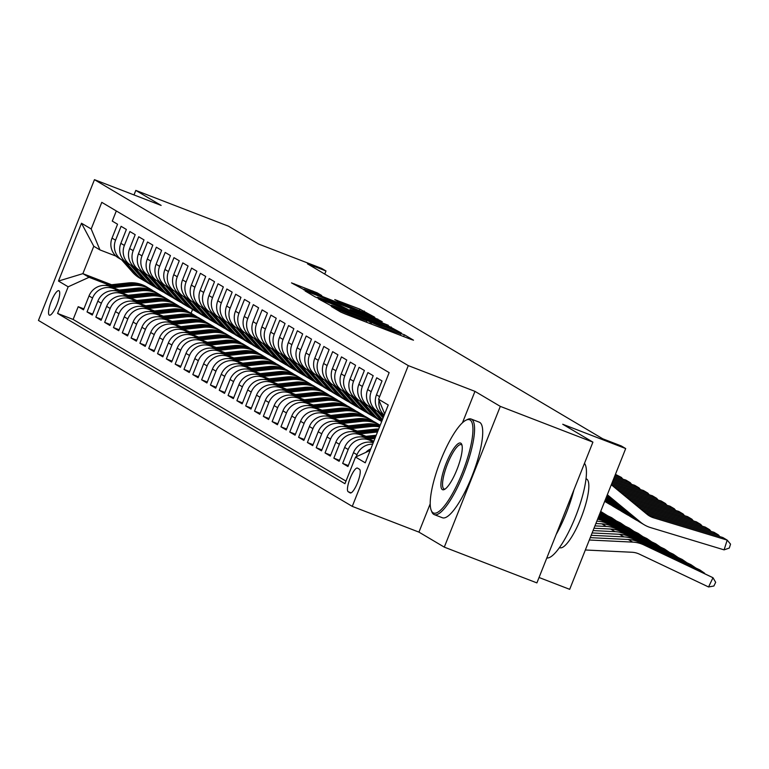 <?xml version="1.0" encoding="UTF-8"?>
<svg xmlns="http://www.w3.org/2000/svg" width="769" height="769" viewBox="0 0 769 769"><rect width="100%" height="100%" fill="white"/><g stroke="black" fill="none" stroke-linecap="round" stroke-linejoin="round"><path stroke-width="1.15" d="M333.535 307.283L331.593 306.658L340.782 312.099L345.291 314.021L410.742 339.292L413.511 340.186L404.321 334.736L400.418 333.477A12.871 0.519 21.7 0 1 400.736 333.746A12.871 0.519 21.7 0 1 391.546 330.622L386.096 328.517A12.871 0.519 21.7 0 1 371.687 322.384L366.602 320.413A12.871 0.519 21.7 0 1 366.919 320.683A12.871 0.519 21.7 0 1 357.729 317.568L352.279 315.463A12.871 0.519 21.7 0 1 337.87 309.321L333.535 307.283M49.283 315.098A13.111 3.239 -68.9 0 0 49.408 315.155A13.111 3.239 -68.9 0 0 57.05 304.341A13.111 3.239 -68.9 0 0 58.973 290.749A13.111 3.239 -68.9 0 0 58.857 290.692A13.111 3.239 -68.9 0 0 51.215 301.506A13.111 3.239 -68.9 0 0 49.283 315.098M317.232 292.854L291.499 282.877L306.312 290.922L374.628 317.174L359.815 309.119L334.765 299.583L339.235 302.255L367.053 313.771L359.363 311.157L303.966 289.173L321.702 295.527L317.232 292.854L316.857 293.787M430.207 503.82L418.942 532.119L444.29 547.134L500.302 406.378L592.918 442.137L562.725 424.248L625.697 448.567L621.294 445.953L602.771 438.801L307.465 263.834L325.989 270.986L321.577 268.371L258.605 244.052L228.412 226.163L135.805 190.404L133.998 194.942M500.302 406.378L474.963 391.363L408.281 365.611L94.462 179.667L161.144 205.419L135.805 190.404M321.279 299.795L318.51 298.901L333.217 306.869L401.543 333.112L386.73 325.066L321.279 299.795L321.038 300.4M315.261 296.978L305.053 290.932L307.821 291.816L373.273 317.097L382.241 321.682L352.827 310.455L349.962 309.484L352.961 311.282L388.316 325.268L315.261 296.978M592.918 442.137L536.897 582.902L444.29 547.134M83.869 308.878L78.207 306.696L83.494 309.83L89.021 295.94L92.549 298.026A16.389 15.87 -59.4 0 1 113.418 288.538L117.811 290.23M92.684 314.108L87.022 311.916L92.309 315.05L97.836 301.169L101.364 303.255A16.389 15.87 -59.4 0 1 122.233 293.758L126.625 295.45M101.498 319.327L95.837 317.136L101.124 320.269L106.651 306.389L110.178 308.475A16.389 15.87 -59.4 0 1 131.047 298.978L135.44 300.679M110.323 324.547L104.651 322.365L109.938 325.498L115.465 311.608L118.993 313.704A16.389 15.87 -59.4 0 1 139.871 304.207L144.255 305.899M119.137 329.776L113.466 327.584L118.753 330.718L124.28 316.838L127.808 318.924A16.389 15.87 -59.4 0 1 148.686 309.426L153.069 311.118M127.952 334.996L122.281 332.804L127.567 335.947L133.095 322.057L136.622 324.143A16.389 15.87 -59.4 0 1 157.501 314.646L161.884 316.347M136.767 340.215L131.095 338.033L136.382 341.167L141.909 327.277L145.437 329.372A16.389 15.87 -59.4 0 1 166.315 319.875L170.699 321.567M145.581 345.444L139.91 343.253L145.197 346.386L150.724 332.506L154.252 334.592A16.389 15.87 -59.4 0 1 175.13 325.095L179.513 326.787M154.396 350.664L148.725 348.482L154.021 351.616L159.539 337.726L163.066 339.811A16.389 15.87 -59.4 0 1 183.945 330.324L188.328 332.016M163.211 355.893L157.539 353.702L162.836 356.835L168.353 342.945L171.881 345.041A16.389 15.87 -59.4 0 1 192.759 335.544L197.143 337.235M172.025 361.113L166.354 358.921L171.65 362.055L177.168 348.174L180.696 350.26A16.389 15.87 -59.4 0 1 201.574 340.763L205.957 342.465M180.84 366.332L175.169 364.15L180.465 367.284L185.992 353.394L189.51 355.48A16.389 15.87 -59.4 0 1 210.389 345.992L214.772 347.684M189.655 371.562L183.983 369.37L189.28 372.504L194.807 358.614L198.325 360.709A16.389 15.87 -59.4 0 1 219.203 351.212L223.587 352.904M198.469 376.781L192.808 374.59L198.094 377.723L203.622 363.843L207.14 365.929A16.389 15.87 -59.4 0 1 228.018 356.432L232.411 358.133M207.284 382.001L201.622 379.819L206.909 382.952L212.436 369.062L215.954 371.158A16.389 15.87 -59.4 0 1 236.833 361.661L241.226 363.353M216.099 387.23L210.437 385.038L215.724 388.172L221.251 374.292L224.769 376.377A16.389 15.87 -59.4 0 1 245.647 366.88L250.04 368.572M224.913 392.45L219.252 390.258L224.538 393.392L230.066 379.511L233.593 381.597A16.389 15.87 -59.4 0 1 254.462 372.1L258.855 373.801M233.728 397.669L228.066 395.487L233.353 398.621L238.88 384.731L242.408 386.826A16.389 15.87 -59.4 0 1 263.277 377.329L267.67 379.021M242.543 402.898L236.881 400.707L242.168 403.84L247.695 389.96L251.223 392.046A16.389 15.87 -59.4 0 1 272.091 382.549L276.484 384.24M251.357 408.118L245.696 405.936L250.982 409.07L256.51 395.179L260.037 397.265A16.389 15.87 -59.4 0 1 280.906 387.778L285.299 389.47M260.172 413.338L254.51 411.155L259.797 414.289L265.324 400.399L268.852 402.495A16.389 15.87 -59.4 0 1 289.721 392.997L294.114 394.689M268.987 418.567L263.325 416.375L268.612 419.509L274.139 405.628L277.667 407.714A16.389 15.87 -59.4 0 1 298.535 398.217L302.928 399.918M277.801 423.786L272.139 421.604L277.426 424.738L282.954 410.848L286.481 412.934A16.389 15.87 -59.4 0 1 307.35 403.446L311.743 405.138M286.616 429.015L280.954 426.824L286.241 429.958L291.768 416.067L295.296 418.163A16.389 15.87 -59.4 0 1 316.165 408.666L320.558 410.358M295.431 434.235L289.769 432.043L295.056 435.177L300.583 421.297L304.111 423.383A16.389 15.87 -59.4 0 1 324.979 413.885L329.372 415.587M304.245 439.455L298.583 437.273L303.87 440.406L309.398 426.516L312.925 428.602A16.389 15.87 -59.4 0 1 333.794 419.115L338.187 420.806M313.06 444.684L307.398 442.492L312.685 445.626L318.212 431.745L321.74 433.831A16.389 15.87 -59.4 0 1 342.609 424.334L347.002 426.026M321.875 449.903L316.213 447.712L321.5 450.845L327.027 436.965L330.555 439.051A16.389 15.87 -59.4 0 1 351.423 429.554L355.816 431.255M330.689 455.123L325.027 452.941L330.314 456.075L335.842 442.185L339.369 444.28A16.389 15.87 -59.4 0 1 360.248 434.783L364.631 436.475M339.514 460.352L333.842 458.161L339.129 461.294L344.656 447.414L348.184 449.5A16.389 15.87 -59.4 0 1 369.062 440.003L373.446 441.694M348.328 465.572L342.657 463.38L347.944 466.523L353.471 452.633L356.999 454.719A16.389 15.87 -59.4 0 1 372.657 444.194M384.135 415.337L382.943 414.635A16.389 15.87 120.6 0 1 376.483 394.805L382.01 380.924L376.723 377.79L371.196 391.671A16.389 15.87 -59.4 0 0 377.656 411.492A16.389 15.87 -59.4 0 0 379.963 412.617L380.482 412.818M377.656 411.492L374.128 409.406A16.389 15.87 120.6 0 1 367.669 389.585L373.196 375.695L367.909 372.561L362.382 386.451A16.389 15.87 -59.4 0 0 368.841 406.272A16.389 15.87 -59.4 0 0 371.139 407.387L371.667 407.589M368.841 406.272L365.313 404.186A16.389 15.87 120.6 0 1 358.854 384.365L364.381 370.475L359.094 367.342L353.567 381.232A16.389 15.87 -59.4 0 0 360.027 401.053A16.389 15.87 -59.4 0 0 362.324 402.168L362.853 402.37M360.027 401.053L356.499 398.957A16.389 15.87 120.6 0 1 350.039 379.136L355.566 365.256L350.279 362.122L344.752 376.003A16.389 15.87 -59.4 0 0 351.212 395.824A16.389 15.87 -59.4 0 0 353.509 396.939L354.038 397.14M351.212 395.824L347.684 393.738A16.389 15.87 120.6 0 1 341.225 373.917L346.752 360.027L341.465 356.893L335.938 370.783A16.389 15.87 -59.4 0 0 342.397 390.604A16.389 15.87 -59.4 0 0 344.695 391.719L345.223 391.921M342.397 390.604L338.869 388.518A16.389 15.87 120.6 0 1 332.41 368.687L337.937 354.807L332.65 351.673L327.123 365.554A16.389 15.87 -59.4 0 0 333.583 385.384A16.389 15.87 -59.4 0 0 335.88 386.499L336.409 386.701M333.583 385.384L330.055 383.289A16.389 15.87 120.6 0 1 323.595 363.468L329.122 349.587L323.836 346.454L318.308 360.334A16.389 15.87 -59.4 0 0 324.768 380.155A16.389 15.87 -59.4 0 0 327.065 381.27L327.594 381.472M324.768 380.155L321.24 378.069A16.389 15.87 120.6 0 1 314.781 358.248L320.308 344.358L315.021 341.225L309.494 355.115A16.389 15.87 -59.4 0 0 315.953 374.936A16.389 15.87 -59.4 0 0 318.251 376.051L318.779 376.252M315.953 374.936L312.425 372.85A16.389 15.87 120.6 0 1 305.966 353.019L311.493 339.139L306.206 336.005L300.679 349.885A16.389 15.87 -59.4 0 0 307.139 369.716A16.389 15.87 -59.4 0 0 309.436 370.831L309.965 371.033M307.139 369.716L303.611 367.62A16.389 15.87 120.6 0 1 297.151 347.799L302.678 333.909L297.382 330.776L291.864 344.666A16.389 15.87 -59.4 0 0 298.324 364.487A16.389 15.87 -59.4 0 0 300.621 365.602L301.14 365.804M298.324 364.487L294.796 362.401A16.389 15.87 120.6 0 1 288.337 342.58L293.864 328.69L288.567 325.556L283.05 339.446A16.389 15.87 -59.4 0 0 289.509 359.267A16.389 15.87 -59.4 0 0 291.807 360.382L292.326 360.584M289.509 359.267L285.981 357.181A16.389 15.87 120.6 0 1 279.522 337.351L285.049 323.47L279.753 320.337L274.235 334.217A16.389 15.87 -59.4 0 0 280.695 354.048A16.389 15.87 -59.4 0 0 282.992 355.163L283.511 355.365M280.695 354.048L277.167 351.952A16.389 15.87 120.6 0 1 270.707 332.131L276.234 318.241L270.938 315.107L265.42 328.997A16.389 15.87 -59.4 0 0 271.88 348.818A16.389 15.87 -59.4 0 0 274.177 349.933L274.696 350.135M271.88 348.818L268.352 346.732A16.389 15.87 120.6 0 1 261.893 326.912L267.42 313.021L262.123 309.888L256.596 323.778A16.389 15.87 -59.4 0 0 263.065 343.599A16.389 15.87 -59.4 0 0 265.363 344.714L265.882 344.916M263.065 343.599L259.538 341.503A16.389 15.87 120.6 0 1 253.078 321.682L258.605 307.802L253.309 304.668L247.781 318.549A16.389 15.87 -59.4 0 0 254.251 338.37A16.389 15.87 -59.4 0 0 256.548 339.494L257.067 339.687M254.251 338.37L250.723 336.284A16.389 15.87 120.6 0 1 244.263 316.463L249.781 302.573L244.494 299.439L238.967 313.329A16.389 15.87 -59.4 0 0 245.436 333.15A16.389 15.87 -59.4 0 0 247.733 334.265L248.252 334.467M245.436 333.15L241.908 331.064A16.389 15.87 120.6 0 1 235.449 311.234L240.966 297.353L235.679 294.219L230.152 308.1A16.389 15.87 -59.4 0 0 236.621 327.93A16.389 15.87 -59.4 0 0 238.919 329.045L239.438 329.247M236.621 327.93L233.094 325.835A16.389 15.87 120.6 0 1 226.634 306.014L232.151 292.133L226.865 289L221.337 302.88A16.389 15.87 -59.4 0 0 227.807 322.701A16.389 15.87 -59.4 0 0 230.104 323.816L230.623 324.018M227.807 322.701L224.279 320.615A16.389 15.87 120.6 0 1 217.81 300.794L223.337 286.904L218.05 283.771L212.523 297.661A16.389 15.87 -59.4 0 0 218.992 317.482A16.389 15.87 -59.4 0 0 221.289 318.597L221.808 318.799M218.992 317.482L215.464 315.396A16.389 15.87 120.6 0 1 208.995 295.565L214.522 281.685L209.235 278.551L203.708 292.431A16.389 15.87 -59.4 0 0 210.177 312.262A16.389 15.87 -59.4 0 0 212.475 313.377L212.994 313.579M210.177 312.262L206.65 310.167A16.389 15.87 120.6 0 1 200.18 290.346L205.708 276.456L200.421 273.322L194.893 287.212A16.389 15.87 -59.4 0 0 201.353 307.033A16.389 15.87 -59.4 0 0 203.66 308.148L204.179 308.35M201.353 307.033L197.835 304.947A16.389 15.87 120.6 0 1 191.366 285.126L196.893 271.236L191.606 268.102L186.079 281.992A16.389 15.87 -59.4 0 0 192.538 301.813A16.389 15.87 -59.4 0 0 194.845 302.928L195.364 303.13M192.538 301.813L189.02 299.727A16.389 15.87 120.6 0 1 182.551 279.897L188.078 266.016L182.791 262.883L177.264 276.763A16.389 15.87 -59.4 0 0 183.724 296.594A16.389 15.87 -59.4 0 0 186.031 297.709L186.55 297.911M183.724 296.594L180.206 294.498A16.389 15.87 120.6 0 1 173.736 274.677L179.264 260.787L173.977 257.653L168.449 271.544A16.389 15.87 -59.4 0 0 174.909 291.364A16.389 15.87 -59.4 0 0 177.216 292.48L177.735 292.681M174.909 291.364L171.391 289.279A16.389 15.87 120.6 0 1 164.922 269.458L170.449 255.568L165.162 252.434L159.635 266.324A16.389 15.87 -59.4 0 0 166.094 286.145A16.389 15.87 -59.4 0 0 168.401 287.26L168.92 287.462M166.094 286.145L162.576 284.059A16.389 15.87 120.6 0 1 156.107 264.228L161.634 250.348L156.347 247.214L150.82 261.095A16.389 15.87 -59.4 0 0 157.28 280.916A16.389 15.87 -59.4 0 0 159.587 282.04L160.106 282.242M157.28 280.916L153.752 278.83A16.389 15.87 120.6 0 1 147.292 259.009L152.82 245.119L147.533 241.985L142.005 255.875A16.389 15.87 -59.4 0 0 148.465 275.696A16.389 15.87 -59.4 0 0 150.762 276.811L151.291 277.013M148.465 275.696L144.937 273.61A16.389 15.87 120.6 0 1 138.478 253.789L144.005 239.899L138.718 236.765L133.191 250.656A16.389 15.87 -59.4 0 0 139.65 270.477A16.389 15.87 -59.4 0 0 141.948 271.592L142.476 271.793M139.65 270.477L136.123 268.381A16.389 15.87 120.6 0 1 129.663 248.56L135.19 234.68L129.903 231.546L124.376 245.426A16.389 15.87 -59.4 0 0 130.836 265.247A16.389 15.87 -59.4 0 0 133.133 266.362L133.662 266.564M130.836 265.247L127.308 263.161A16.389 15.87 120.6 0 1 120.848 243.34L126.376 229.45L121.089 226.317L115.561 240.207A16.389 15.87 -59.4 0 0 122.021 260.028A16.389 15.87 -59.4 0 0 124.318 261.143L124.847 261.345M89.021 295.94A16.389 15.87 120.6 0 1 109.9 286.443L119.282 290.067M97.836 301.169A16.389 15.87 120.6 0 1 118.714 291.672L128.096 295.296M106.651 306.389A16.389 15.87 120.6 0 1 127.529 296.892L136.911 300.516M115.465 311.608A16.389 15.87 120.6 0 1 136.344 302.111L145.726 305.745M124.28 316.838A16.389 15.87 120.6 0 1 145.158 307.34L154.54 310.964M133.095 322.057A16.389 15.87 120.6 0 1 153.973 312.56L163.355 316.184M141.909 327.277A16.389 15.87 120.6 0 1 162.788 317.78L172.169 321.413M150.724 332.506A16.389 15.87 120.6 0 1 171.602 323.009L180.984 326.633M159.539 337.726A16.389 15.87 120.6 0 1 180.417 328.228L189.808 331.852M168.353 342.945A16.389 15.87 120.6 0 1 189.232 333.458L198.623 337.082M177.168 348.174A16.389 15.87 120.6 0 1 198.046 338.677L207.438 342.301M185.992 353.394A16.389 15.87 120.6 0 1 206.861 343.897L216.252 347.521M194.807 358.614A16.389 15.87 120.6 0 1 215.676 349.126L225.067 352.75M203.622 363.843A16.389 15.87 120.6 0 1 224.49 354.346L233.882 357.969M212.436 369.062A16.389 15.87 120.6 0 1 233.305 359.565L242.696 363.189M221.251 374.292A16.389 15.87 120.6 0 1 242.12 364.794L251.511 368.418M230.066 379.511A16.389 15.87 120.6 0 1 250.934 370.014L260.326 373.638M238.88 384.731A16.389 15.87 120.6 0 1 259.749 375.234L269.14 378.867M247.695 389.96A16.389 15.87 120.6 0 1 268.564 380.463L277.955 384.087M256.51 395.179A16.389 15.87 120.6 0 1 277.378 385.682L286.77 389.306M265.324 400.399A16.389 15.87 120.6 0 1 286.193 390.912L295.584 394.535M274.139 405.628A16.389 15.87 120.6 0 1 295.008 396.131L304.399 399.755M282.954 410.848A16.389 15.87 120.6 0 1 303.822 401.351L313.214 404.975M291.768 416.067A16.389 15.87 120.6 0 1 312.637 406.58L322.028 410.204M300.583 421.297A16.389 15.87 120.6 0 1 321.461 411.8L330.843 415.423M309.398 426.516A16.389 15.87 120.6 0 1 330.276 417.019L339.658 420.643M318.212 431.745A16.389 15.87 120.6 0 1 339.091 422.248L348.472 425.872M327.027 436.965A16.389 15.87 120.6 0 1 347.905 427.468L357.287 431.092M335.842 442.185A16.389 15.87 120.6 0 1 356.72 432.687L366.102 436.321M344.656 447.414A16.389 15.87 120.6 0 1 365.535 437.917L373.869 441.137M359.507 469.292L357.566 468.138A12.708 3.134 -68.9 0 0 357.45 468.081A12.708 3.134 -68.9 0 0 350.039 478.558A12.708 3.134 -68.9 0 0 348.184 491.727L350.116 492.881A12.708 3.134 -68.9 0 0 350.241 492.939A12.708 3.134 -68.9 0 0 357.643 482.461A12.708 3.134 -68.9 0 0 359.507 469.292M408.281 365.611L352.269 506.377L38.45 320.433L94.462 179.667M78.207 306.696L73.132 319.443L57.579 313.435L344.945 483.701L355.547 457.074L370.177 450.413M57.579 313.435L68.172 286.799L58.482 281.05L81.485 223.231L91.184 228.97L101.787 202.343L389.152 372.619L378.559 399.246L388.249 404.994L365.246 462.813L355.547 457.074M116.311 210.946L112.274 221.097L117.561 224.231L112.034 238.111A16.389 15.87 120.6 0 0 118.493 257.942L122.021 260.028M365.784 452.412A16.389 15.87 -59.4 0 1 370.812 448.817M356.182 456.786L356.999 454.719M342.657 463.38L348.184 449.5M333.842 458.161L339.369 444.28M325.027 452.941L330.555 439.051M316.213 447.712L321.74 433.831M307.398 442.492L312.925 428.602M298.583 437.273L304.111 423.383M289.769 432.043L295.296 418.163M280.954 426.824L286.481 412.934M272.139 421.604L277.667 407.714M263.325 416.375L268.852 402.495M254.51 411.155L260.037 397.265M245.696 405.936L251.223 392.046M236.881 400.707L242.408 386.826M228.066 395.487L233.593 381.597M219.252 390.258L224.769 376.377M210.437 385.038L215.954 371.158M201.622 379.819L207.14 365.929M192.808 374.59L198.325 360.709M183.983 369.37L189.51 355.48M175.169 364.15L180.696 350.26M166.354 358.921L171.881 345.041M157.539 353.702L163.066 339.811M148.725 348.482L154.252 334.592M139.91 343.253L145.437 329.372M131.095 338.033L136.622 324.143M122.281 332.804L127.808 318.924M113.466 327.584L118.993 313.704M104.651 322.365L110.178 308.475M95.837 317.136L101.364 303.255M87.022 311.916L92.549 298.026M73.132 319.443L345.983 481.106M111.572 284.732L82.879 273.649L89.05 277.301L108.996 285.011M539.05 577.5L569.685 589.333L625.697 448.567M418.942 532.119L352.269 506.377M324.758 274.081L325.989 270.986M116.032 256.125L99.951 249.915L93.78 246.253L82.879 273.649L58.482 281.05M192.577 309.436L191.058 313.233M384.702 413.924L378.559 399.246M384.231 415.097A16.389 15.87 -59.4 0 1 379.04 400.399M373.225 442.752A16.389 15.87 120.6 0 0 353.471 452.633M91.184 228.97L99.951 249.915M89.05 277.301L68.172 286.799M81.485 223.231L93.78 246.253M474.963 391.363L462.467 422.748M332.852 306.35L394.141 329.757A12.871 0.519 21.7 0 0 379.742 323.624L340.465 308.465A12.871 0.519 21.7 0 0 331.276 305.341A12.871 0.519 21.7 0 0 331.602 305.61L332.727 306.677M325.287 299.823L317.607 297.219L329.911 302.563L347.973 309.398L340.465 305.687L325.287 299.823M585.334 549.989L631.945 552.257A20.494 19.84 -59.4 0 1 639.308 554.103L708.557 586.958L712.998 577.73L643.749 544.875A30.731 29.76 120.6 0 0 632.704 542.116L589.314 540.001M708.557 586.958L713.892 586.007L715.67 582.316L712.998 577.73L639.347 542.26A30.731 29.76 120.6 0 0 628.302 539.502L590.246 537.646M647.383 514.548A20.494 19.84 120.6 0 0 649.324 515.249L722.793 537.502L727.195 540.117L730.55 544.144L729.31 548.047L724.09 549.864L650.622 527.611A30.731 29.76 -59.4 0 1 644.278 524.814A30.731 29.76 -59.4 0 1 640.615 522.238L607.327 494.746M644.278 524.814L639.875 522.209A30.731 29.76 -59.4 0 1 636.203 519.633L607.02 495.515M724.09 549.864L727.195 540.117L653.737 517.864A20.494 19.84 120.6 0 1 649.497 515.999A20.494 19.84 120.6 0 1 647.056 514.288L611.297 484.749M433.11 512.808A49.995 12.342 -68.9 0 0 462.332 472.762A49.995 12.342 -68.9 0 0 470.042 419.98A49.995 12.342 -68.9 0 0 466.062 420.162A49.995 12.342 -68.9 0 0 440.07 461.948A49.995 12.342 -68.9 0 0 431.226 510.356A49.995 12.342 -68.9 0 0 433.11 512.808M466.062 420.162L467.523 419.451A51.225 12.64 111.1 0 1 471.137 419.038A51.225 12.64 111.1 0 1 471.608 419.268A51.225 12.64 111.1 0 1 464.092 472.358A51.225 12.64 111.1 0 1 434.235 514.605A51.225 12.64 111.1 0 1 433.764 514.374A51.225 12.64 111.1 0 1 431.842 511.866L431.226 510.356M442.338 489.593A24.992 6.171 111.1 0 1 446.203 463.207A24.992 6.171 111.1 0 1 460.814 443.184A24.992 6.171 111.1 0 1 461.746 444.405A24.992 6.171 111.1 0 1 457.334 468.609A24.992 6.171 111.1 0 1 444.338 489.507A24.992 6.171 111.1 0 1 442.338 489.593M462.015 445.27A23.772 5.864 -68.9 0 0 461.467 444.751A23.772 5.864 -68.9 0 0 461.246 444.645A23.772 5.864 -68.9 0 0 447.395 464.245A23.772 5.864 -68.9 0 0 443.905 488.882A23.772 5.864 -68.9 0 0 444.126 488.988A23.772 5.864 -68.9 0 0 445.107 489.046M584.478 463.342A51.225 12.64 111.1 0 1 575.577 516.547A51.225 12.64 111.1 0 1 546.817 557.986M573.914 489.891A51.225 12.64 111.1 0 1 556.15 534.522M586.372 478.904L586.036 478.779A36.883 9.103 111.1 0 1 586.372 478.904A36.883 9.103 111.1 0 1 586.709 479.068A36.883 9.103 111.1 0 1 581.297 517.297A36.883 9.103 111.1 0 1 559.794 547.711L559.457 547.586M471.137 419.038L479.289 422.181A51.225 12.64 111.1 0 1 479.76 422.412A51.225 12.64 111.1 0 1 472.243 475.511A51.225 12.64 111.1 0 1 442.386 517.748L434.235 514.605M703.981 572.934L634.934 539.655A30.731 29.76 120.6 0 0 623.89 536.887L591.188 535.301M704.606 573.222L699.78 569.896L630.532 537.041A30.731 29.76 120.6 0 0 619.487 534.282L592.12 532.946M695.166 567.705L626.12 534.426A30.731 29.76 120.6 0 0 615.075 531.667L593.062 530.591M369.553 442.117L373.657 441.675M695.791 568.003L690.966 564.677L621.717 531.821A30.731 29.76 120.6 0 0 610.673 529.053L593.995 528.245M686.352 562.485L617.305 529.207A30.731 29.76 120.6 0 0 606.26 526.448L594.927 525.89M368.668 439.128L374.936 438.455M360.738 436.898L376.224 435.225M686.977 562.783L682.151 559.447L612.903 526.592A30.731 29.76 120.6 0 0 601.858 523.833L595.869 523.535M366.294 438.205L375.426 437.225M375.733 436.446L364.746 437.638M677.537 557.265L608.49 523.987A30.731 29.76 120.6 0 0 597.446 521.219L596.802 521.19M359.854 433.908L377.502 431.995M351.923 431.669L375.041 429.179A31.346 30.356 -59.4 0 1 378.694 429.006M678.162 557.554L673.336 554.228L604.088 521.372A30.731 29.76 120.6 0 0 597.6 519.19M357.479 432.985L377.771 430.794A31.346 30.356 -59.4 0 1 377.992 430.775M378.281 430.044A31.346 30.356 120.6 0 0 376.714 430.169L355.932 432.409M642.711 510.693L713.978 532.283L718.381 534.897L719.803 536.599M637.722 520.805A30.731 29.76 -59.4 0 1 635.463 519.594L631.061 516.979A30.731 29.76 -59.4 0 1 627.389 514.403L606.405 497.062M635.463 519.594A30.731 29.76 -59.4 0 1 631.801 517.018L606.712 496.293M718.015 536.06L718.381 534.897L645.153 512.712M637.837 506.665L705.163 527.063L709.566 529.668L710.989 531.379M628.907 515.576A30.731 29.76 -59.4 0 1 626.648 514.374L622.246 511.76A30.731 29.76 -59.4 0 1 618.574 509.184L605.78 498.62M626.648 514.374A30.731 29.76 -59.4 0 1 622.986 511.798L606.087 497.841M709.201 530.831L709.566 529.668L640.269 508.684M632.954 502.638L696.349 521.834L700.751 524.448L702.174 526.159M620.093 510.356A30.731 29.76 -59.4 0 1 617.834 509.145L613.431 506.54A30.731 29.76 -59.4 0 1 609.759 503.964L605.165 500.167M377.233 411.242L383.106 417.913M381.395 413.578L383.769 416.269M617.834 509.145A30.731 29.76 -59.4 0 1 614.171 506.569L605.472 499.389M700.386 525.611L700.751 524.448L635.396 504.647M378.79 412.107L383.356 417.288M383.52 416.894L379.626 412.482M628.071 498.6L687.534 516.614L691.937 519.229L693.359 520.93M368.418 406.022L379.328 418.413A31.346 30.356 120.6 0 0 381.885 420.979M372.581 408.358L382.453 419.566M611.278 505.127A30.731 29.76 -59.4 0 1 609.019 503.926A30.731 29.76 -59.4 0 1 605.357 501.35L604.857 500.936M691.571 520.392L691.937 519.229L630.513 500.619M369.976 406.888L381.001 419.403A31.346 30.356 120.6 0 0 382.058 420.547M382.203 420.191A31.346 30.356 -59.4 0 1 382.058 420.028L370.812 407.253M668.722 552.036L599.676 518.758A30.731 29.76 120.6 0 0 598.051 518.046M351.039 428.679L370.639 426.564A31.346 30.356 -59.4 0 1 379.521 426.93M343.109 426.449L366.227 423.95A31.346 30.356 -59.4 0 1 380.011 425.699M669.347 552.334L664.522 548.999L598.244 517.556M348.665 427.766L368.957 425.574A31.346 30.356 -59.4 0 1 379.751 426.362M379.867 426.074A31.346 30.356 120.6 0 0 367.899 424.949L347.117 427.189M623.198 494.573L678.719 511.395L683.122 514L684.545 515.711M359.604 400.803L370.514 413.184A31.346 30.356 120.6 0 0 377.608 419.067L379.28 420.066A31.346 30.356 120.6 0 0 379.819 420.374M363.766 403.129L374.916 415.798A31.346 30.356 120.6 0 0 381.693 421.489M682.747 515.163L683.122 514L625.63 496.591M361.161 401.658L372.186 414.183A31.346 30.356 120.6 0 0 379.28 420.066M381.684 421.489L380.338 420.691A31.346 30.356 -59.4 0 1 373.244 414.808L361.997 402.033M659.908 546.817L598.417 517.124M361.824 421.345A31.346 30.356 -59.4 0 1 380.174 425.286L378.502 424.296A31.346 30.356 -59.4 0 0 360.142 420.355L361.824 421.345L342.224 423.459M334.294 421.229L357.412 418.73A31.346 30.356 -59.4 0 1 375.772 422.681L377.444 423.671A31.346 30.356 120.6 0 0 359.085 419.72L338.302 421.97M660.533 547.115L655.707 543.779L598.59 516.681M377.973 423.988A31.346 30.356 120.6 0 0 377.444 423.671M339.85 422.537L360.142 420.355M618.314 490.545L669.905 506.165L674.307 508.78L675.73 510.481M350.789 395.574L361.699 407.964A31.346 30.356 120.6 0 0 368.793 413.847L370.466 414.837A31.346 30.356 120.6 0 0 371.004 415.145M354.951 397.909L366.102 410.579A31.346 30.356 120.6 0 0 373.205 416.462A31.346 30.356 120.6 0 0 375.464 417.663M673.932 509.943L674.307 508.78L620.756 492.554M352.346 396.439L363.372 408.954A31.346 30.356 120.6 0 0 370.466 414.837M373.205 416.462L371.523 415.462A31.346 30.356 -59.4 0 1 364.429 409.589L353.182 396.814M651.093 541.597L598.763 516.249M333.41 418.23L353.009 416.116A31.346 30.356 -59.4 0 1 371.369 420.066A31.346 30.356 -59.4 0 1 373.513 421.47M325.479 416L348.597 413.511A31.346 30.356 -59.4 0 1 366.957 417.452L368.63 418.451A31.346 30.356 120.6 0 0 350.27 414.501L329.488 416.74M651.718 541.885L646.892 538.56L598.945 515.807M331.035 417.317L351.327 415.125A31.346 30.356 -59.4 0 1 369.687 419.076L371.369 420.066M369.158 418.769A31.346 30.356 120.6 0 0 368.63 418.451M613.431 486.508L661.08 500.946L665.493 503.56L666.915 505.262M341.974 390.354L352.884 402.745A31.346 30.356 120.6 0 0 359.979 408.627L361.651 409.617A31.346 30.356 120.6 0 0 362.189 409.925M346.137 392.69L357.287 405.35A31.346 30.356 120.6 0 0 364.381 411.232A31.346 30.356 120.6 0 0 366.65 412.444M665.118 504.724L665.493 503.56L615.873 488.526M343.532 391.21L354.557 403.735A31.346 30.356 120.6 0 0 361.651 409.617M364.381 411.232L362.708 410.242A31.346 30.356 -59.4 0 1 355.614 404.359L344.368 391.584M642.278 536.368L599.118 515.374M324.595 413.011L344.195 410.896A31.346 30.356 -59.4 0 1 362.555 414.847A31.346 30.356 -59.4 0 1 364.698 416.25M316.665 410.781L339.783 408.281A31.346 30.356 -59.4 0 1 358.143 412.232L359.815 413.222A31.346 30.356 120.6 0 0 341.455 409.281L320.673 411.521M642.894 536.666L638.078 533.33L599.291 514.932M322.221 412.097L342.513 409.906A31.346 30.356 -59.4 0 1 360.872 413.857L362.555 414.847M360.344 413.549A31.346 30.356 120.6 0 0 359.815 413.222M611.816 483.47L652.266 495.726L656.678 498.331L658.101 500.042M333.16 385.125L344.07 397.515A31.346 30.356 120.6 0 0 351.164 403.398L352.836 404.398A31.346 30.356 120.6 0 0 353.375 404.705M337.322 387.461L348.472 400.13A31.346 30.356 120.6 0 0 355.566 406.013A31.346 30.356 120.6 0 0 357.835 407.224M656.303 499.494L656.678 498.331L611.355 484.605M334.717 385.99L345.742 398.515A31.346 30.356 120.6 0 0 352.836 404.398M355.566 406.013L353.894 405.023A31.346 30.356 -59.4 0 1 346.8 399.14L335.553 386.365M633.464 531.148L599.464 514.499M315.78 407.791L335.38 405.676A31.346 30.356 -59.4 0 1 353.74 409.617A31.346 30.356 -59.4 0 1 355.884 411.021M307.85 405.561L330.968 403.062A31.346 30.356 -59.4 0 1 349.328 407.012L351 408.003A31.346 30.356 120.6 0 0 332.641 404.052L311.858 406.301M634.079 531.437L629.253 528.111L599.637 514.057M313.406 406.868L333.698 404.677A31.346 30.356 -59.4 0 1 352.058 408.627L353.74 409.617M351.529 408.32A31.346 30.356 120.6 0 0 351 408.003M612.72 481.192L643.451 490.497L647.863 493.112L649.286 494.813M324.345 379.905L335.255 392.296A31.346 30.356 120.6 0 0 342.349 398.179L344.022 399.169A31.346 30.356 120.6 0 0 344.55 399.476M328.507 382.241L339.658 394.91A31.346 30.356 120.6 0 0 346.752 400.793A31.346 30.356 120.6 0 0 349.02 401.995M647.488 494.275L647.863 493.112L612.268 482.326M325.902 380.77L336.928 393.286A31.346 30.356 120.6 0 0 344.022 399.169M346.752 400.793L345.079 399.793A31.346 30.356 -59.4 0 1 337.985 393.911L326.738 381.145M624.649 525.919L599.81 513.625M306.966 402.562L326.556 400.447A31.346 30.356 -59.4 0 1 344.916 404.398A31.346 30.356 -59.4 0 1 347.069 405.801M299.035 400.332L322.153 397.842A31.346 30.356 -59.4 0 1 340.513 401.783L342.186 402.783A31.346 30.356 120.6 0 0 323.826 398.832L303.044 401.072M625.264 526.217L620.439 522.891L599.983 513.183M304.591 401.649L324.883 399.457A31.346 30.356 -59.4 0 1 343.243 403.408L344.916 404.398M342.714 403.1A31.346 30.356 120.6 0 0 342.186 402.783M613.624 478.914L634.636 485.277L639.049 487.882L640.471 489.593M315.53 374.686L326.441 387.076A31.346 30.356 120.6 0 0 333.535 392.959L335.207 393.949A31.346 30.356 120.6 0 0 335.736 394.257M319.693 377.021L330.843 389.681A31.346 30.356 120.6 0 0 337.937 395.564A31.346 30.356 120.6 0 0 340.206 396.775M638.674 489.055L639.049 487.882L613.172 480.048M317.088 375.541L328.113 388.066A31.346 30.356 120.6 0 0 335.207 393.949M337.937 395.564L336.264 394.574A31.346 30.356 -59.4 0 1 329.17 388.691L317.924 375.916M615.834 520.7L600.156 512.74M298.151 397.342L317.741 395.228A31.346 30.356 -59.4 0 1 336.101 399.178A31.346 30.356 -59.4 0 1 338.254 400.582M290.221 395.112L313.339 392.613A31.346 30.356 -59.4 0 1 331.699 396.564L333.371 397.554A31.346 30.356 120.6 0 0 315.011 393.613L294.229 395.852M616.45 520.998L611.624 517.662L600.339 512.308M295.777 396.429L316.069 394.237A31.346 30.356 -59.4 0 1 334.428 398.179L336.101 399.178M333.9 397.871A31.346 30.356 120.6 0 0 333.371 397.554M614.537 476.636L625.822 480.048L630.234 482.663L631.657 484.374M306.716 369.456L317.626 381.847A31.346 30.356 120.6 0 0 324.72 387.73L326.392 388.72A31.346 30.356 120.6 0 0 326.921 389.027M310.878 371.792L322.028 384.462A31.346 30.356 120.6 0 0 329.122 390.344A31.346 30.356 120.6 0 0 331.391 391.556M629.859 483.826L630.234 482.663L614.075 477.77M308.273 370.322L319.298 382.847A31.346 30.356 120.6 0 0 326.392 388.72M329.122 390.344L327.45 389.354A31.346 30.356 -59.4 0 1 320.356 383.471L309.109 370.696M607.02 515.48L600.512 511.866M289.336 392.123L308.927 390.008A31.346 30.356 -59.4 0 1 327.286 393.949A31.346 30.356 -59.4 0 1 329.44 395.353M281.406 389.883L304.524 387.393A31.346 30.356 -59.4 0 1 322.884 391.344L324.556 392.334A31.346 30.356 120.6 0 0 306.197 388.383L285.414 390.633M607.635 515.768L600.685 511.433M286.962 391.2L307.254 389.008A31.346 30.356 -59.4 0 1 325.614 392.959L327.286 393.949M325.085 392.651A31.346 30.356 120.6 0 0 324.556 392.334M615.44 474.358L621.419 477.443L622.832 479.145M297.901 364.237L308.811 376.627A31.346 30.356 120.6 0 0 315.905 382.51L317.578 383.5A31.346 30.356 120.6 0 0 318.106 383.808M302.063 366.573L313.214 379.242A31.346 30.356 120.6 0 0 320.308 385.125A31.346 30.356 120.6 0 0 322.567 386.326M621.044 478.606L621.419 477.443L614.989 475.492M299.458 365.102L310.484 377.617A31.346 30.356 120.6 0 0 317.578 383.5M320.308 385.125L318.635 384.125A31.346 30.356 -59.4 0 1 311.541 378.242L300.294 365.477M289.086 359.017L299.997 371.408A31.346 30.356 120.6 0 0 307.091 377.281L308.763 378.281A31.346 30.356 120.6 0 0 309.292 378.588M293.249 361.343L304.399 374.013A31.346 30.356 120.6 0 0 311.493 379.896A31.346 30.356 120.6 0 0 313.752 381.107M290.644 359.873L301.669 372.398A31.346 30.356 120.6 0 0 308.763 378.281M311.493 379.896L309.82 378.906A31.346 30.356 -59.4 0 1 302.726 373.023L291.48 360.248M280.272 353.788L291.172 366.179A31.346 30.356 120.6 0 0 298.276 372.061L299.948 373.052A31.346 30.356 120.6 0 0 300.477 373.359M284.434 356.124L295.584 368.793A31.346 30.356 120.6 0 0 302.678 374.676A31.346 30.356 120.6 0 0 304.937 375.887M281.829 354.653L292.854 367.169A31.346 30.356 120.6 0 0 299.948 373.052M302.678 374.676L301.006 373.686A31.346 30.356 -59.4 0 1 293.912 367.803L282.665 355.028M280.522 386.894L300.112 384.779A31.346 30.356 -59.4 0 1 318.472 388.729A31.346 30.356 -59.4 0 1 320.625 390.133M272.591 384.663L295.709 382.174A31.346 30.356 -59.4 0 1 314.069 386.115L315.742 387.115A31.346 30.356 120.6 0 0 297.382 383.164L276.6 385.404M278.147 385.98L298.439 383.789A31.346 30.356 -59.4 0 1 316.799 387.739L318.472 388.729M316.27 387.432A31.346 30.356 120.6 0 0 315.742 387.115M271.707 381.674L291.297 379.559A31.346 30.356 -59.4 0 1 309.657 383.51A31.346 30.356 -59.4 0 1 311.81 384.904M263.777 379.444L286.895 376.945A31.346 30.356 -59.4 0 1 305.255 380.895L306.927 381.885A31.346 30.356 120.6 0 0 288.567 377.935L267.785 380.184M269.333 380.761L289.625 378.569A31.346 30.356 -59.4 0 1 307.984 382.51L309.657 383.51M307.456 382.203A31.346 30.356 120.6 0 0 306.927 381.885M262.892 376.454L282.483 374.34A31.346 30.356 -59.4 0 1 300.842 378.281A31.346 30.356 -59.4 0 1 302.996 379.684M254.962 374.215L278.08 371.725A31.346 30.356 -59.4 0 1 296.44 375.676L298.112 376.666A31.346 30.356 120.6 0 0 279.753 372.715L258.97 374.955M260.518 375.532L280.81 373.34A31.346 30.356 -59.4 0 1 299.17 377.291L300.842 378.281M298.641 376.983A31.346 30.356 120.6 0 0 298.112 376.666M271.457 348.568L282.358 360.959A31.346 30.356 120.6 0 0 289.461 366.842L291.134 367.832A31.346 30.356 120.6 0 0 291.662 368.14M275.619 350.904L286.77 363.574A31.346 30.356 120.6 0 0 293.864 369.447A31.346 30.356 120.6 0 0 296.123 370.658M273.014 349.434L284.04 361.949A31.346 30.356 120.6 0 0 291.134 367.832M293.864 369.447L292.191 368.457A31.346 30.356 -59.4 0 1 285.097 362.574L273.851 349.808M254.078 371.225L273.668 369.11A31.346 30.356 -59.4 0 1 292.028 373.061A31.346 30.356 -59.4 0 1 294.181 374.465M246.147 368.995L269.265 366.505A31.346 30.356 -59.4 0 1 287.625 370.447L289.298 371.437A31.346 30.356 120.6 0 0 270.938 367.495L250.156 369.735M251.703 370.312L271.995 368.12A31.346 30.356 -59.4 0 1 290.355 372.071L292.028 373.061M289.826 371.763A31.346 30.356 120.6 0 0 289.298 371.437M262.633 343.349L273.543 355.739A31.346 30.356 120.6 0 0 280.647 361.613L282.319 362.612A31.346 30.356 120.6 0 0 282.848 362.92M266.805 345.675L277.955 358.344A31.346 30.356 120.6 0 0 285.049 364.227A31.346 30.356 120.6 0 0 287.308 365.438M264.2 344.204L275.225 356.729A31.346 30.356 120.6 0 0 282.319 362.612M285.049 364.227L283.377 363.237A31.346 30.356 -59.4 0 1 276.282 357.354L265.036 344.579M245.263 366.006L264.853 363.891A31.346 30.356 -59.4 0 1 283.213 367.842A31.346 30.356 -59.4 0 1 285.366 369.235M237.333 363.775L260.451 361.276A31.346 30.356 -59.4 0 1 278.811 365.227L280.483 366.217A31.346 30.356 120.6 0 0 262.123 362.266L241.341 364.516M242.889 365.083L263.181 362.901A31.346 30.356 -59.4 0 1 281.541 366.842L283.213 367.842M281.012 366.534A31.346 30.356 120.6 0 0 280.483 366.217M253.818 338.12L264.728 350.51A31.346 30.356 120.6 0 0 271.832 356.393L273.504 357.383A31.346 30.356 120.6 0 0 274.033 357.691M257.98 340.456L269.14 353.125A31.346 30.356 120.6 0 0 276.234 359.008A31.346 30.356 120.6 0 0 278.493 360.219M255.385 338.985L266.41 351.5A31.346 30.356 120.6 0 0 273.504 357.383M276.234 359.008L274.562 358.008A31.346 30.356 -59.4 0 1 267.468 352.135L256.221 339.36M236.448 360.776L256.039 358.662A31.346 30.356 -59.4 0 1 274.398 362.612A31.346 30.356 -59.4 0 1 276.542 364.016M228.518 358.546L251.636 356.057A31.346 30.356 -59.4 0 1 269.996 360.007L271.668 360.997A31.346 30.356 120.6 0 0 253.309 357.047L232.526 359.286M234.074 359.863L254.366 357.672A31.346 30.356 -59.4 0 1 272.726 361.622L274.398 362.612M272.197 361.315A31.346 30.356 120.6 0 0 271.668 360.997M245.003 332.9L255.914 345.291A31.346 30.356 120.6 0 0 263.017 351.173L264.69 352.164A31.346 30.356 120.6 0 0 265.218 352.471M249.166 335.236L260.326 347.896A31.346 30.356 120.6 0 0 267.42 353.778A31.346 30.356 120.6 0 0 269.679 354.99M246.57 333.756L257.596 346.281A31.346 30.356 120.6 0 0 264.69 352.164M267.42 353.778L265.747 352.788A31.346 30.356 -59.4 0 1 258.653 346.906L247.407 334.131M227.634 355.557L247.224 353.442A31.346 30.356 -59.4 0 1 265.584 357.393A31.346 30.356 -59.4 0 1 267.727 358.796M219.703 353.327L242.821 350.827A31.346 30.356 -59.4 0 1 261.181 354.778L262.854 355.768A31.346 30.356 120.6 0 0 244.494 351.827L223.712 354.067M225.259 354.644L245.551 352.452A31.346 30.356 -59.4 0 1 263.911 356.403L265.584 357.393M263.382 356.095A31.346 30.356 120.6 0 0 262.854 355.768M236.189 327.681L247.099 340.061A31.346 30.356 120.6 0 0 254.193 345.944L255.875 346.944A31.346 30.356 120.6 0 0 256.404 347.252M240.351 330.007L251.511 342.676A31.346 30.356 120.6 0 0 258.605 348.559A31.346 30.356 120.6 0 0 260.864 349.77M237.756 328.536L248.781 341.061A31.346 30.356 120.6 0 0 255.875 346.944M258.605 348.559L256.933 347.569A31.346 30.356 -59.4 0 1 249.838 341.686L238.592 328.911M218.819 350.337L238.409 348.222A31.346 30.356 -59.4 0 1 256.769 352.164A31.346 30.356 -59.4 0 1 258.913 353.567M210.889 348.107L234.007 345.608A31.346 30.356 -59.4 0 1 252.367 349.559L254.039 350.549A31.346 30.356 120.6 0 0 235.679 346.598L214.897 348.847M216.445 349.414L236.737 347.232A31.346 30.356 -59.4 0 1 255.097 351.173L256.769 352.164M254.558 350.866A31.346 30.356 120.6 0 0 254.039 350.549M227.374 322.451L238.284 334.842A31.346 30.356 120.6 0 0 245.378 340.725L247.06 341.715A31.346 30.356 120.6 0 0 247.589 342.022M231.536 324.787L242.696 337.456A31.346 30.356 120.6 0 0 249.79 343.339A31.346 30.356 120.6 0 0 252.049 344.541M228.941 323.316L239.957 335.832A31.346 30.356 120.6 0 0 247.06 341.715M249.79 343.339L248.118 342.34A31.346 30.356 -59.4 0 1 241.024 336.466L229.777 323.691M210.004 345.108L229.595 342.993A31.346 30.356 -59.4 0 1 247.954 346.944A31.346 30.356 -59.4 0 1 250.098 348.347M202.074 342.878L225.192 340.388A31.346 30.356 -59.4 0 1 243.552 344.329L245.224 345.329A31.346 30.356 120.6 0 0 226.865 341.378L206.082 343.618M207.63 344.195L227.922 342.003A31.346 30.356 -59.4 0 1 246.282 345.954L247.954 346.944M245.744 345.646A31.346 30.356 120.6 0 0 245.224 345.329M218.559 317.232L229.47 329.622A31.346 30.356 120.6 0 0 236.564 335.505L238.246 336.495A31.346 30.356 120.6 0 0 238.775 336.803M222.722 319.568L233.882 332.227A31.346 30.356 120.6 0 0 240.976 338.11A31.346 30.356 120.6 0 0 243.235 339.321M220.126 318.087L231.142 330.612A31.346 30.356 120.6 0 0 238.246 336.495M240.976 338.11L239.303 337.12A31.346 30.356 -59.4 0 1 232.209 331.237L220.953 318.462M201.19 339.888L220.78 337.774A31.346 30.356 -59.4 0 1 239.14 341.724A31.346 30.356 -59.4 0 1 241.283 343.128M193.259 337.658L216.368 335.159A31.346 30.356 -59.4 0 1 234.728 339.11L236.41 340.1A31.346 30.356 120.6 0 0 218.05 336.159L197.258 338.398M198.815 338.975L219.107 336.784A31.346 30.356 -59.4 0 1 237.467 340.734L239.14 341.724M236.929 340.427A31.346 30.356 120.6 0 0 236.41 340.1M209.745 312.003L220.655 324.393A31.346 30.356 120.6 0 0 227.749 330.276L229.431 331.266A31.346 30.356 120.6 0 0 229.96 331.574M213.907 314.338L225.067 327.008A31.346 30.356 120.6 0 0 232.161 332.89A31.346 30.356 120.6 0 0 234.42 334.102M211.302 312.868L222.328 325.393A31.346 30.356 120.6 0 0 229.431 331.266M232.161 332.89L230.489 331.9A31.346 30.356 -59.4 0 1 223.385 326.018L212.138 313.243M192.375 334.669L211.965 332.554A31.346 30.356 -59.4 0 1 230.325 336.495A31.346 30.356 -59.4 0 1 232.469 337.899M184.445 332.439L207.553 329.939A31.346 30.356 -59.4 0 1 225.913 333.89L227.595 334.88A31.346 30.356 120.6 0 0 209.235 330.93L188.443 333.179M190.001 333.746L210.293 331.554A31.346 30.356 -59.4 0 1 228.653 335.505L230.325 336.495M228.114 335.197A31.346 30.356 120.6 0 0 227.595 334.88M183.551 329.44L203.151 327.325A31.346 30.356 -59.4 0 1 221.51 331.276A31.346 30.356 -59.4 0 1 223.654 332.679M175.63 327.209L198.738 324.72A31.346 30.356 -59.4 0 1 217.098 328.661L218.781 329.661A31.346 30.356 120.6 0 0 200.421 325.71L179.629 327.95M181.176 328.526L201.478 326.335A31.346 30.356 -59.4 0 1 219.838 330.286L221.51 331.276M219.3 329.978A31.346 30.356 120.6 0 0 218.781 329.661M174.736 324.22L194.336 322.105A31.346 30.356 -59.4 0 1 212.696 326.056A31.346 30.356 -59.4 0 1 214.839 327.459M166.806 321.99L189.924 319.491A31.346 30.356 -59.4 0 1 208.284 323.441L209.966 324.431A31.346 30.356 120.6 0 0 191.606 320.49L170.814 322.73M172.362 323.307L192.663 321.115A31.346 30.356 -59.4 0 1 211.023 325.056L212.696 326.056M210.485 324.749A31.346 30.356 120.6 0 0 209.966 324.431M200.93 306.783L211.84 319.173A31.346 30.356 120.6 0 0 218.934 325.056L220.616 326.046A31.346 30.356 120.6 0 0 221.145 326.354M205.092 309.119L216.252 321.788A31.346 30.356 120.6 0 0 223.346 327.671A31.346 30.356 120.6 0 0 225.605 328.872M202.487 307.648L213.513 320.164A31.346 30.356 120.6 0 0 220.616 326.046M223.346 327.671L221.674 326.671A31.346 30.356 -59.4 0 1 214.57 320.788L203.324 308.023M192.115 301.563L203.026 313.954A31.346 30.356 120.6 0 0 210.12 319.837L211.802 320.827A31.346 30.356 120.6 0 0 212.331 321.134M196.278 303.89L207.438 316.559A31.346 30.356 120.6 0 0 214.532 322.442A31.346 30.356 120.6 0 0 216.791 323.653M193.673 302.419L204.698 314.944A31.346 30.356 120.6 0 0 211.802 320.827M214.532 322.442L212.859 321.452A31.346 30.356 -59.4 0 1 205.756 315.569L194.509 302.794M183.301 296.334L194.211 308.725A31.346 30.356 120.6 0 0 201.305 314.608L202.978 315.598A31.346 30.356 120.6 0 0 203.516 315.905M187.463 298.67L198.623 311.339A31.346 30.356 120.6 0 0 205.717 317.222A31.346 30.356 120.6 0 0 207.976 318.433M184.858 297.199L195.884 309.724A31.346 30.356 120.6 0 0 202.978 315.598M205.717 317.222L204.045 316.232A31.346 30.356 -59.4 0 1 196.941 310.349L185.694 297.574M165.921 319L185.521 316.886A31.346 30.356 -59.4 0 1 203.881 320.827A31.346 30.356 -59.4 0 1 206.025 322.23M157.991 316.761L181.109 314.271A31.346 30.356 -59.4 0 1 199.469 318.222L201.151 319.212A31.346 30.356 120.6 0 0 182.791 315.261L161.999 317.51M163.547 318.078L183.849 315.886A31.346 30.356 -59.4 0 1 202.209 319.837L203.881 320.827M201.67 319.529A31.346 30.356 120.6 0 0 201.151 319.212M174.486 291.115L185.396 303.505A31.346 30.356 120.6 0 0 192.49 309.388L194.163 310.378A31.346 30.356 120.6 0 0 194.701 310.686M178.648 293.45L189.808 306.12A31.346 30.356 120.6 0 0 196.902 311.993A31.346 30.356 120.6 0 0 199.161 313.204M176.043 291.98L187.069 304.495A31.346 30.356 120.6 0 0 194.163 310.378M196.902 311.993L195.22 311.003A31.346 30.356 -59.4 0 1 188.126 305.12L176.88 292.355M157.107 313.771L176.707 311.656A31.346 30.356 -59.4 0 1 195.066 315.607A31.346 30.356 -59.4 0 1 197.21 317.011M149.176 311.541L172.294 309.051A31.346 30.356 -59.4 0 1 190.654 312.993L192.337 313.992A31.346 30.356 120.6 0 0 173.977 310.042L153.185 312.281M154.732 312.858L175.034 310.666A31.346 30.356 -59.4 0 1 193.394 314.617L195.066 315.607M192.856 314.31A31.346 30.356 120.6 0 0 192.337 313.992M165.671 285.895L176.582 298.285A31.346 30.356 120.6 0 0 183.676 304.159L185.348 305.158A31.346 30.356 120.6 0 0 185.887 305.466M169.834 288.221L180.994 300.89A31.346 30.356 120.6 0 0 188.088 306.773A31.346 30.356 120.6 0 0 190.347 307.984M167.229 286.75L178.254 299.276A31.346 30.356 120.6 0 0 185.348 305.158M188.088 306.773L186.406 305.783A31.346 30.356 -59.4 0 1 179.312 299.9L168.065 287.125M148.292 308.552L167.892 306.437A31.346 30.356 -59.4 0 1 186.252 310.388A31.346 30.356 -59.4 0 1 188.395 311.781M140.362 306.322L163.48 303.822A31.346 30.356 -59.4 0 1 181.84 307.773L183.512 308.763A31.346 30.356 120.6 0 0 165.152 304.812L144.37 307.062M145.918 307.629L166.219 305.447A31.346 30.356 -59.4 0 1 184.579 309.388L186.252 310.388M184.041 309.08A31.346 30.356 120.6 0 0 183.512 308.763M156.857 280.666L167.767 293.056A31.346 30.356 120.6 0 0 174.861 298.939L176.534 299.929A31.346 30.356 120.6 0 0 177.072 300.237M161.019 283.002L172.169 295.671A31.346 30.356 120.6 0 0 179.273 301.554A31.346 30.356 120.6 0 0 181.532 302.765M158.414 281.531L169.44 294.046A31.346 30.356 120.6 0 0 176.534 299.929M179.273 301.554L177.591 300.564A31.346 30.356 -59.4 0 1 170.497 294.681L159.25 281.906M139.477 303.332L159.077 301.217A31.346 30.356 -59.4 0 1 177.437 305.158A31.346 30.356 -59.4 0 1 179.581 306.562M131.547 301.092L154.665 298.603A31.346 30.356 -59.4 0 1 173.025 302.553L174.698 303.544A31.346 30.356 120.6 0 0 156.338 299.593L135.555 301.833M137.103 302.409L157.395 300.218A31.346 30.356 -59.4 0 1 175.755 304.168L177.437 305.158M175.226 303.861A31.346 30.356 120.6 0 0 174.698 303.544M148.042 275.446L158.952 287.837A31.346 30.356 120.6 0 0 166.046 293.72L167.719 294.71A31.346 30.356 120.6 0 0 168.257 295.017M152.204 277.782L163.355 290.451A31.346 30.356 120.6 0 0 170.458 296.325A31.346 30.356 120.6 0 0 172.717 297.536M149.599 276.311L160.625 288.827A31.346 30.356 120.6 0 0 167.719 294.71M170.458 296.325L168.776 295.334A31.346 30.356 -59.4 0 1 161.682 289.452L150.436 276.677M130.663 298.103L150.263 295.988A31.346 30.356 -59.4 0 1 168.622 299.939A31.346 30.356 -59.4 0 1 170.766 301.342M122.732 295.873L145.85 293.373A31.346 30.356 -59.4 0 1 164.21 297.324L165.883 298.314A31.346 30.356 120.6 0 0 147.523 294.373L126.741 296.613M128.288 297.19L148.58 294.998A31.346 30.356 -59.4 0 1 166.94 298.949L168.622 299.939M166.412 298.641A31.346 30.356 120.6 0 0 165.883 298.314M121.848 292.883L141.448 290.769A31.346 30.356 -59.4 0 1 159.808 294.719A31.346 30.356 -59.4 0 1 161.951 296.113M113.918 290.653L137.036 288.154A31.346 30.356 -59.4 0 1 155.396 292.105L157.068 293.095A31.346 30.356 120.6 0 0 138.708 289.144L117.926 291.393M119.474 291.96L139.766 289.778A31.346 30.356 -59.4 0 1 158.126 293.72L159.808 294.719M157.597 293.412A31.346 30.356 120.6 0 0 157.068 293.095M113.033 287.654L132.633 285.539A31.346 30.356 -59.4 0 1 150.993 289.49A31.346 30.356 -59.4 0 1 153.137 290.893M105.103 285.424L128.221 282.934A31.346 30.356 -59.4 0 1 146.581 286.875L148.254 287.875A31.346 30.356 120.6 0 0 129.894 283.924L109.111 286.164M110.659 286.741L130.951 284.549A31.346 30.356 -59.4 0 1 149.311 288.5L150.993 289.49M148.782 288.192A31.346 30.356 120.6 0 0 148.254 287.875M139.227 270.227L150.138 282.608A31.346 30.356 120.6 0 0 157.232 288.49L158.904 289.49A31.346 30.356 120.6 0 0 159.443 289.798M143.39 272.553L154.54 285.222A31.346 30.356 120.6 0 0 161.644 291.105A31.346 30.356 120.6 0 0 163.903 292.316M140.785 271.082L151.81 283.607A31.346 30.356 120.6 0 0 158.904 289.49M161.644 291.105L159.962 290.115A31.346 30.356 -59.4 0 1 152.868 284.232L141.621 271.457M130.413 264.997L141.323 277.388A31.346 30.356 120.6 0 0 148.417 283.271L150.09 284.261A31.346 30.356 120.6 0 0 150.628 284.568M134.575 267.333L145.726 280.003A31.346 30.356 120.6 0 0 152.829 285.885A31.346 30.356 120.6 0 0 155.088 287.087M131.97 265.863L142.996 278.378A31.346 30.356 120.6 0 0 150.09 284.261M152.829 285.885L151.147 284.886A31.346 30.356 -59.4 0 1 144.053 279.012L132.806 266.237M121.598 259.778L132.508 272.168A31.346 30.356 120.6 0 0 139.602 278.051L141.275 279.041A31.346 30.356 120.6 0 0 141.813 279.349M125.76 262.114L136.911 274.773A31.346 30.356 120.6 0 0 144.005 280.656A31.346 30.356 120.6 0 0 146.273 281.867M123.155 260.633L134.181 273.158A31.346 30.356 120.6 0 0 141.275 279.041M144.005 280.656L142.332 279.666A31.346 30.356 -59.4 0 1 135.238 273.783L123.992 261.008M109.9 286.443L113.418 288.538M118.714 291.672L122.233 293.758M127.529 296.892L131.047 298.978M136.344 302.111L139.871 304.207M145.158 307.34L148.686 309.426M153.973 312.56L157.501 314.646M162.788 317.78L166.315 319.875M171.602 323.009L175.13 325.095M180.417 328.228L183.945 330.324M189.232 333.458L192.759 335.544M198.046 338.677L201.574 340.763M206.861 343.897L210.389 345.992M215.676 349.126L219.203 351.212M224.49 354.346L228.018 356.432M233.305 359.565L236.833 361.661M242.12 364.794L245.647 366.88M250.934 370.014L254.462 372.1M259.749 375.234L263.277 377.329M268.564 380.463L272.091 382.549M277.378 385.682L280.906 387.778M286.193 390.912L289.721 392.997M295.008 396.131L298.535 398.217M303.822 401.351L307.35 403.446M312.637 406.58L316.165 408.666M321.461 411.8L324.979 413.885M330.276 417.019L333.794 419.115M339.091 422.248L342.609 424.334M347.905 427.468L351.423 429.554M356.72 432.687L360.248 434.783M365.535 437.917L369.062 440.003M112.034 238.111L115.561 240.207M120.848 243.34L124.376 245.426M129.663 248.56L133.191 250.656M138.478 253.789L142.005 255.875M147.292 259.009L150.82 261.095M156.107 264.228L159.635 266.324M164.922 269.458L168.449 271.544M173.736 274.677L177.264 276.763M182.551 279.897L186.079 281.992M191.366 285.126L194.893 287.212M200.18 290.346L203.708 292.431M208.995 295.565L212.523 297.661M217.81 300.794L221.337 302.88M226.634 306.014L230.152 308.1M235.449 311.234L238.967 313.329M244.263 316.463L247.781 318.549M253.078 321.682L256.596 323.778M261.893 326.912L265.42 328.997M270.707 332.131L274.235 334.217M279.522 337.351L283.05 339.446M288.337 342.58L291.864 344.666M297.151 347.799L300.679 349.885M305.966 353.019L309.494 355.115M314.781 358.248L318.308 360.334M323.595 363.468L327.123 365.554M332.41 368.687L335.938 370.783M341.225 373.917L344.752 376.003M350.039 379.136L353.567 381.232M358.854 384.365L362.382 386.451M367.669 389.585L371.196 391.671M376.483 394.805L379.588 396.65M351.087 492.852L348.184 491.727M337.533 310.176L337.87 309.321M351.846 316.549L352.279 315.463M357.297 318.654L357.729 317.568M369.783 323.48L370.504 321.682M371.062 323.97L371.687 322.384M385.663 329.613L386.096 328.517M391.113 331.718L391.546 330.622M403.6 336.534L404.321 334.736M336.341 309.474L336.687 308.619M386.269 326.229L386.73 325.066M390.767 328.142L391.229 326.979M331.391 306.139L331.602 305.61M307.581 292.431L307.821 291.816M372.84 318.183L373.273 317.097M377.406 319.942L377.771 319.01M349.703 310.455L350.058 309.571M337.399 301.16L337.639 300.554M359.363 310.253L359.815 309.119M363.872 312.156L364.323 311.041M294.123 284.453L294.364 283.848M312.301 292.028L312.733 290.942M643.749 544.875L639.347 542.26M632.704 542.116L628.302 539.502M649.324 515.249L653.737 517.864M636.203 519.633L640.615 522.238M634.934 539.655L630.532 537.041M623.89 536.887L619.487 534.282M626.12 534.426L621.717 531.821M615.075 531.667L610.673 529.053M617.305 529.207L612.903 526.592M606.26 526.448L601.858 523.833M375.041 429.179L376.714 430.169M608.49 523.987L604.088 521.372M597.446 521.219L596.917 520.901M627.389 514.403L631.801 517.018M618.574 509.184L622.986 511.798M609.759 503.964L614.171 506.569M381.001 419.403L379.328 418.413M604.819 501.032L605.357 501.35M368.957 425.574L370.639 426.564M366.227 423.95L367.899 424.949M599.676 518.758L598.128 517.845M372.186 414.183L370.514 413.184M374.916 415.798L373.244 414.808M357.412 418.73L359.085 419.72M363.372 408.954L361.699 407.964M366.102 410.579L364.429 409.589M351.327 415.125L353.009 416.116M348.597 413.511L350.27 414.501M354.557 403.735L352.884 402.745M357.287 405.35L355.614 404.359M342.513 409.906L344.195 410.896M339.783 408.281L341.455 409.281M345.742 398.515L344.07 397.515M348.472 400.13L346.8 399.14M333.698 404.677L335.38 405.676M330.968 403.062L332.641 404.052M336.928 393.286L335.255 392.296M339.658 394.91L337.985 393.911M324.883 399.457L326.556 400.447M322.153 397.842L323.826 398.832M328.113 388.066L326.441 387.076M330.843 389.681L329.17 388.691M316.069 394.237L317.741 395.228M313.339 392.613L315.011 393.613M319.298 382.847L317.626 381.847M322.028 384.462L320.356 383.471M307.254 389.008L308.927 390.008M304.524 387.393L306.197 388.383M310.484 377.617L308.811 376.627M313.214 379.242L311.541 378.242M301.669 372.398L299.997 371.408M304.399 374.013L302.726 373.023M292.854 367.169L291.172 366.179M295.584 368.793L293.912 367.803M298.439 383.789L300.112 384.779M295.709 382.174L297.382 383.164M289.625 378.569L291.297 379.559M286.895 376.945L288.567 377.935M280.81 373.34L282.483 374.34M278.08 371.725L279.753 372.715M284.04 361.949L282.358 360.959M286.77 363.574L285.097 362.574M271.995 368.12L273.668 369.11M269.265 366.505L270.938 367.495M275.225 356.729L273.543 355.739M277.955 358.344L276.282 357.354M263.181 362.901L264.853 363.891M260.451 361.276L262.123 362.266M266.41 351.5L264.728 350.51M269.14 353.125L267.468 352.135M254.366 357.672L256.039 358.662M251.636 356.057L253.309 357.047M257.596 346.281L255.914 345.291M260.326 347.896L258.653 346.906M245.551 352.452L247.224 353.442M242.821 350.827L244.494 351.827M248.781 341.061L247.099 340.061M251.511 342.676L249.838 341.686M236.737 347.232L238.409 348.222M234.007 345.608L235.679 346.598M239.957 335.832L238.284 334.842M242.696 337.456L241.024 336.466M227.922 342.003L229.595 342.993M225.192 340.388L226.865 341.378M231.142 330.612L229.47 329.622M233.882 332.227L232.209 331.237M219.107 336.784L220.78 337.774M216.368 335.159L218.05 336.159M222.328 325.393L220.655 324.393M225.067 327.008L223.385 326.018M210.293 331.554L211.965 332.554M207.553 329.939L209.235 330.93M201.478 326.335L203.151 327.325M198.738 324.72L200.421 325.71M192.663 321.115L194.336 322.105M189.924 319.491L191.606 320.49M213.513 320.164L211.84 319.173M216.252 321.788L214.57 320.788M204.698 314.944L203.026 313.954M207.438 316.559L205.756 315.569M195.884 309.724L194.211 308.725M198.623 311.339L196.941 310.349M183.849 315.886L185.521 316.886M181.109 314.271L182.791 315.261M187.069 304.495L185.396 303.505M189.808 306.12L188.126 305.12M175.034 310.666L176.707 311.656M172.294 309.051L173.977 310.042M178.254 299.276L176.582 298.285M180.994 300.89L179.312 299.9M166.219 305.447L167.892 306.437M163.48 303.822L165.152 304.812M169.44 294.046L167.767 293.056M172.169 295.671L170.497 294.681M157.395 300.218L159.077 301.217M154.665 298.603L156.338 299.593M160.625 288.827L158.952 287.837M163.355 290.451L161.682 289.452M148.58 294.998L150.263 295.988M145.85 293.373L147.523 294.373M139.766 289.778L141.448 290.769M137.036 288.154L138.708 289.144M130.951 284.549L132.633 285.539M128.221 282.934L129.894 283.924M151.81 283.607L150.138 282.608M154.54 285.222L152.868 284.232M142.996 278.378L141.323 277.388M145.726 280.003L144.053 279.012M134.181 273.158L132.508 272.168M136.911 274.773L135.238 273.783M366.342 322.144L366.919 320.683M400.159 335.207L400.736 333.746M331.016 305.985L331.276 305.341M349.587 310.407L349.962 309.484M317.328 297.911L317.607 297.219M303.688 289.865L303.966 289.173M366.842 314.3L367.053 313.771M604.694 501.359L609.019 503.926"/></g></svg>
